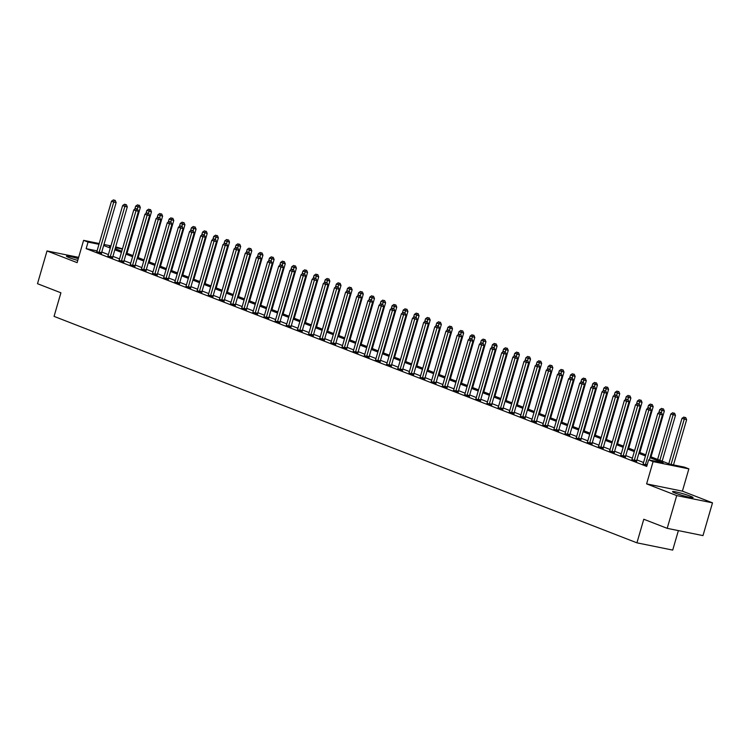 <?xml version="1.0" encoding="UTF-8"?>
<svg xmlns="http://www.w3.org/2000/svg" width="750" height="750" viewBox="0 0 750 750"><rect width="100%" height="100%" fill="white"/><g stroke="black" fill="none" stroke-linecap="round" stroke-linejoin="round"><path stroke-width="1.12" d="M690.337 496.153A10.688 0.909 16.2 0 0 679.172 492.684A10.688 0.909 16.2 0 0 672.534 491.634A10.688 0.909 16.2 0 0 675.244 493.088A10.688 0.909 16.2 0 0 686.409 496.547A10.688 0.909 16.2 0 0 693.047 497.597A10.688 0.909 16.2 0 0 690.337 496.153M78.272 258.675A10.688 0.909 16.2 0 0 66.469 256.181A10.688 0.909 16.2 0 0 69.188 257.634A10.688 0.909 16.2 0 0 77.766 260.409M650.306 456.581L669.9 464.194L684.412 467.137L688.866 468.872L653.081 461.606L648.628 459.872L663.131 462.816L649.978 457.706M682.397 491.147L646.613 483.881L676.716 495.581L667.2 528.337L702.984 535.603L712.5 502.838L682.397 491.147L688.866 468.872M678.375 530.606L672.712 550.097L636.928 542.831L54.056 316.388L60.909 292.8L37.5 283.706L47.016 250.941L77.119 262.641L83.597 240.356L99.197 243.525M115.678 246.872L122.475 248.831M676.716 495.581L712.5 502.838M78.656 257.362L47.016 250.941M97.069 250.866L86.147 248.644L646.725 466.425L648.628 459.872M643.547 462.497L636.928 459.928M632.4 458.166L625.781 455.597M621.244 453.834L614.625 451.266M610.097 449.503L603.478 446.934M598.95 445.172L592.331 442.603M587.803 440.841L581.184 438.272M576.647 436.509L570.037 433.941M565.5 432.178L558.881 429.609M554.353 427.847L547.734 425.278M543.206 423.516L536.587 420.947M532.059 419.184L525.441 416.616M520.903 414.853L514.284 412.284M509.756 410.522L503.137 407.953M498.609 406.191L491.991 403.622M487.463 401.859L480.844 399.291M476.306 397.528L469.688 394.959M465.159 393.197L458.541 390.628M454.012 388.866L447.394 386.297M442.866 384.534L436.247 381.966M431.709 380.203L425.1 377.634M420.562 375.872L413.944 373.303M409.416 371.541L402.797 368.972M398.269 367.209L391.65 364.641M387.122 362.878L380.503 360.309M375.966 358.547L369.347 355.978M364.819 354.216L358.2 351.647M353.672 349.884L347.053 347.316M342.525 345.553L335.906 342.984M331.369 341.222L324.75 338.653M320.222 336.891L313.603 334.322M309.075 332.559L302.456 329.991M297.928 328.228L291.309 325.659M286.781 323.897L280.162 321.328M275.625 319.566L269.006 316.997M264.478 315.234L257.859 312.666M253.331 310.903L246.713 308.334M242.184 306.572L235.566 304.003M231.028 302.241L224.409 299.672M219.881 297.909L213.262 295.341M208.734 293.578L202.116 291.009M197.587 289.247L190.969 286.678M186.431 284.916L179.812 282.347M175.284 280.584L168.666 278.016M164.138 276.253L157.519 273.684M152.991 271.922L146.372 269.353M141.844 267.591L135.225 265.022M130.688 263.259L124.069 260.691M119.541 258.928L112.922 256.359M108.394 254.597L101.775 252.028M96.797 251.634L101.522 253.312M107.953 255.966L112.669 257.644M119.1 260.297L123.816 261.975M130.247 264.628L134.972 266.306M141.394 268.959L146.119 270.637M152.55 273.291L157.266 274.969M163.697 277.622L168.412 279.3M174.844 281.953L179.559 283.631M185.991 286.284L190.716 287.963M197.137 290.616L201.862 292.294M208.294 294.947L213.009 296.625M219.441 299.278L224.156 300.956M230.588 303.609L235.312 305.297M241.734 307.941L246.459 309.628M252.891 312.272L257.606 313.959M264.037 316.603L268.753 318.291M275.184 320.934L279.909 322.622M286.331 325.266L291.056 326.953M297.488 329.597L302.203 331.284M308.634 333.928L313.35 335.616M319.781 338.259L324.497 339.947M330.928 342.591L335.653 344.278M342.075 346.922L346.8 348.609M353.231 351.253L357.947 352.941M364.378 355.584L369.094 357.272M375.525 359.916L380.25 361.603M386.672 364.247L391.397 365.934M397.828 368.578L402.544 370.266M408.975 372.909L413.691 374.597M420.122 377.241L424.847 378.928M431.269 381.572L435.994 383.259M442.416 385.903L447.141 387.591M453.572 390.234L458.287 391.922M464.719 394.566L469.434 396.253M475.866 398.897L480.591 400.584M487.013 403.228L491.737 404.916M498.169 407.559L502.884 409.247M509.316 411.891L514.031 413.578M520.462 416.222L525.188 417.909M531.609 420.553L536.334 422.241M542.766 424.884L547.481 426.572M553.913 429.216L558.628 430.903M565.059 433.547L569.784 435.234M576.206 437.878L580.931 439.566M587.353 442.209L592.078 443.897M598.509 446.541L603.225 448.228M609.656 450.872L614.372 452.559M620.803 455.203L625.528 456.891M631.95 459.534L636.675 461.222M643.106 463.875L646.95 465.647M646.613 483.881L653.081 461.606M86.147 248.644L88.05 242.091L83.597 240.356M667.2 528.337L643.781 519.244L636.928 542.831M110.691 246.684L109.331 246.412L110.625 246.909M115.153 248.672L121.772 251.25M126.3 253.003L132.919 255.581M137.456 257.334L144.075 259.913M148.603 261.666L155.222 264.244M159.75 265.997L166.369 268.575M170.897 270.328L177.516 272.906M182.053 274.659L188.663 277.238M193.2 278.991L199.819 281.569M204.347 283.322L210.966 285.9M215.494 287.653L222.112 290.231M226.641 291.984L233.259 294.562M237.797 296.316L244.416 298.894M248.944 300.647L255.563 303.225M260.091 304.978L266.709 307.556M271.238 309.309L277.856 311.887M282.394 313.641L289.012 316.219M293.541 317.972L300.159 320.55M304.688 322.303L311.306 324.881M315.834 326.634L322.453 329.213M326.981 330.966L333.6 333.544M338.137 335.297L344.756 337.875M349.284 339.628L355.903 342.206M360.431 343.959L367.05 346.537M371.578 348.291L378.197 350.869M382.734 352.631L389.353 355.2M393.881 356.962L400.5 359.531M405.028 361.294L411.647 363.863M416.175 365.625L422.794 368.194M427.331 369.956L433.95 372.525M438.478 374.288L445.097 376.856M449.625 378.619L456.244 381.188M460.772 382.95L467.391 385.519M471.919 387.281L478.538 389.85M483.075 391.613L489.694 394.181M494.222 395.944L500.841 398.512M505.369 400.275L511.988 402.844M516.516 404.606L523.134 407.175M527.672 408.938L534.291 411.506M538.819 413.269L545.438 415.837M549.966 417.6L556.584 420.169M561.112 421.931L567.731 424.5M572.269 426.262L578.878 428.831M583.416 430.594L590.034 433.163M594.562 434.925L601.181 437.494M605.709 439.256L612.328 441.825M616.856 443.588L623.475 446.156M628.013 447.919L634.631 450.487M639.159 452.25L645.778 454.819M122.409 249.066L115.453 247.65M103.959 244.491L110.916 245.906M98.972 244.313L88.05 242.091M645.45 455.944L638.831 453.375M634.303 451.613L627.684 449.044M623.147 447.281L616.528 444.713M612 442.95L605.381 440.381M600.853 438.619L594.234 436.05M589.706 434.288L583.088 431.719M578.559 429.956L571.941 427.387M567.403 425.625L560.784 423.056M556.256 421.294L549.637 418.725M545.109 416.962L538.491 414.394M533.962 412.631L527.344 410.062M522.806 408.3L516.188 405.731M511.659 403.969L505.041 401.4M500.512 399.637L493.894 397.069M489.366 395.306L482.747 392.738M478.209 390.975L471.591 388.406M467.062 386.644L460.444 384.075M455.916 382.312L449.297 379.744M444.769 377.981L438.15 375.413M433.622 373.65L427.003 371.081M422.466 369.319L415.847 366.75M411.319 364.988L404.7 362.419M400.172 360.656L393.553 358.087M389.025 356.325L382.406 353.756M377.869 351.994L371.25 349.425M366.722 347.662L360.103 345.094M355.575 343.331L348.956 340.763M344.428 339L337.809 336.431M333.272 334.669L326.663 332.1M322.125 330.338L315.506 327.769M310.978 326.006L304.359 323.438M299.831 321.675L293.212 319.106M288.684 317.344L282.066 314.775M277.528 313.012L270.909 310.444M266.381 308.681L259.762 306.112M255.234 304.35L248.616 301.781M244.088 300.019L237.469 297.45M232.931 295.688L226.312 293.119M221.784 291.356L215.166 288.788M210.638 287.025L204.019 284.456M199.491 282.694L192.872 280.125M188.344 278.363L181.725 275.794M177.188 274.031L170.569 271.462M166.041 269.7L159.422 267.131M154.894 265.369L148.275 262.8M143.747 261.038L137.128 258.469M132.591 256.706L125.972 254.137M121.444 252.375L114.825 249.806M110.297 248.044L103.678 245.475M99.188 252.131L101.597 252.619L116.147 202.556L113.728 202.069L99.188 252.131A1.369 0.947 -78.5 0 0 99.103 252.638L99.103 252.825M114.281 200.25L115.247 200.447L113.391 199.903L114.281 200.25L113.728 202.069L111.497 201.206L96.956 251.259A1.369 0.947 -78.5 0 1 96.75 251.728L96.656 251.878M101.597 252.619A1.369 0.947 -78.5 0 0 101.522 253.134L101.513 253.584M116.147 202.556L115.247 200.447M113.391 199.903L111.497 201.206M127.012 253.284L140.325 207.469L135.675 206.109L134.784 209.184M137.316 209.025L138.459 205.162L139.425 205.359L138.459 205.162M135.675 206.109L137.569 204.816M139.425 205.359L140.325 207.469M110.334 256.462L112.753 256.95L127.294 206.888L124.875 206.4L110.334 256.462A1.369 0.947 -78.5 0 0 110.259 256.969L110.25 257.156M125.428 204.581L126.394 204.778L124.538 204.234L125.428 204.581L124.875 206.4L122.644 205.538L108.103 255.591A1.369 0.947 -78.5 0 1 107.897 256.059L107.803 256.209M112.753 256.95A1.369 0.947 -78.5 0 0 112.669 257.466L112.669 257.916M127.294 206.888L126.394 204.778M124.538 204.234L122.644 205.538M121.481 260.794L123.9 261.281L138.441 211.219L136.022 210.731L121.481 260.794A1.369 0.947 -78.5 0 0 121.406 261.3L121.397 261.488M136.575 208.912L137.541 209.109L135.684 208.566L136.575 208.912L136.022 210.731L133.791 209.869L119.25 259.922A1.369 0.947 -78.5 0 1 119.044 260.391L118.95 260.541M123.9 261.281A1.369 0.947 -78.5 0 0 123.825 261.797L123.816 262.247M138.441 211.219L137.541 209.109M135.684 208.566L133.791 209.869M132.628 265.125L135.047 265.613L149.588 215.55L147.178 215.062L132.628 265.125A1.369 0.947 -78.5 0 0 132.553 265.631L132.553 265.819M147.722 213.244L148.697 213.441L146.831 212.897L147.722 213.244L147.178 215.062L144.947 214.2L130.397 264.253A1.369 0.947 -78.5 0 1 130.191 264.722L130.097 264.872M135.047 265.613A1.369 0.947 -78.5 0 0 134.972 266.128L134.963 266.578M149.588 215.55L148.697 213.441M146.831 212.897L144.947 214.2M138.159 257.616L151.472 211.8L146.822 210.441L145.931 213.516M148.463 213.356L149.606 209.494L150.572 209.691L149.606 209.494M146.822 210.441L148.716 209.147M150.572 209.691L151.472 211.8M149.316 261.947L162.619 216.131L157.978 214.772L157.078 217.847M159.609 217.688L160.753 213.825L161.719 214.022L160.753 213.825M157.978 214.772L159.863 213.478M161.719 214.022L162.619 216.131M160.463 266.278L173.775 220.463L169.125 219.103L168.225 222.178M170.756 222.019L171.9 218.156L172.875 218.353L171.9 218.156M169.125 219.103L171.009 217.809M172.875 218.353L173.775 220.463M143.775 269.456L146.194 269.944L160.744 219.881L158.325 219.394L143.775 269.456A1.369 0.947 -78.5 0 0 143.7 269.962L143.7 270.15M158.878 217.575L159.844 217.772L157.978 217.228L158.878 217.575L158.325 219.394L156.094 218.531L141.553 268.584A1.369 0.947 -78.5 0 1 141.347 269.053L141.253 269.203M146.194 269.944A1.369 0.947 -78.5 0 0 146.119 270.459L146.109 270.909M160.744 219.881L159.844 217.772M157.978 217.228L156.094 218.531M171.609 270.609L184.922 224.794L180.272 223.434L179.381 226.509M181.912 226.35L183.056 222.487L184.022 222.684L183.056 222.487M180.272 223.434L182.166 222.141M184.022 222.684L184.922 224.794M154.931 273.788L157.35 274.275L171.891 224.213L169.472 223.725L154.931 273.788A1.369 0.947 -78.5 0 0 154.847 274.294L154.847 274.481M170.025 221.906L170.991 222.103L169.134 221.559L170.025 221.906L169.472 223.725L167.241 222.863L152.7 272.916A1.369 0.947 -78.5 0 1 152.494 273.384L152.4 273.534M157.35 274.275A1.369 0.947 -78.5 0 0 157.266 274.791L157.266 275.241M171.891 224.213L170.991 222.103M169.134 221.559L167.241 222.863M166.078 278.119L168.497 278.606L183.038 228.544L180.619 228.056L166.078 278.119A1.369 0.947 -78.5 0 0 166.003 278.634L165.994 278.812M181.172 226.237L182.137 226.434L180.281 225.891L181.172 226.237L180.619 228.056L178.387 227.194L163.847 277.247A1.369 0.947 -78.5 0 1 163.641 277.716L163.547 277.866M168.497 278.606A1.369 0.947 -78.5 0 0 168.422 279.122L168.412 279.572M183.038 228.544L182.137 226.434M180.281 225.891L178.387 227.194M177.225 282.45L179.644 282.938L194.184 232.875L191.766 232.387L177.225 282.45A1.369 0.947 -78.5 0 0 177.15 282.966L177.15 283.144M192.319 230.569L193.284 230.766L191.428 230.222L192.319 230.569L191.766 232.387L189.544 231.525L174.994 281.578A1.369 0.947 -78.5 0 1 174.787 282.047L174.694 282.197M179.644 282.938A1.369 0.947 -78.5 0 0 179.569 283.453L179.559 283.903M194.184 232.875L193.284 230.766M191.428 230.222L189.544 231.525M188.372 286.781L190.791 287.269L205.341 237.206L202.922 236.719L188.372 286.781A1.369 0.947 -78.5 0 0 188.297 287.297L188.297 287.475M203.475 234.9L204.441 235.097L202.575 234.553L203.475 234.9L202.922 236.719L200.691 235.856L186.15 285.909A1.369 0.947 -78.5 0 1 185.944 286.378L185.85 286.528M190.791 287.269A1.369 0.947 -78.5 0 0 190.716 287.784L190.706 288.234M205.341 237.206L204.441 235.097M202.575 234.553L200.691 235.856M199.528 291.112L201.947 291.6L216.487 241.537L214.069 241.05L199.528 291.112A1.369 0.947 -78.5 0 0 199.444 291.628L199.444 291.806M214.622 239.231L215.588 239.428L213.731 238.884L214.622 239.231L214.069 241.05L211.838 240.188L197.297 290.241A1.369 0.947 -78.5 0 1 197.091 290.709L196.997 290.859M201.947 291.6A1.369 0.947 -78.5 0 0 201.862 292.116L201.862 292.566M216.487 241.537L215.588 239.428M213.731 238.884L211.838 240.188M182.756 274.941L196.069 229.125L191.419 227.766L190.528 230.841M193.059 230.681L194.203 226.819L195.169 227.016L194.203 226.819M191.419 227.766L193.312 226.472M195.169 227.016L196.069 229.125M193.903 279.272L207.216 233.456L202.575 232.097L201.675 235.172M204.206 235.013L205.35 231.15L206.316 231.347L205.35 231.15M202.575 232.097L204.459 230.803M206.316 231.347L207.216 233.456M205.059 283.603L218.362 237.787L213.722 236.428L212.822 239.503M215.353 239.344L216.497 235.481L217.472 235.678L216.497 235.481M213.722 236.428L215.606 235.134M217.472 235.678L218.362 237.787M216.206 287.934L229.519 242.119L224.869 240.759L223.978 243.834M226.5 243.675L227.653 239.812L228.619 240.009L227.653 239.812M224.869 240.759L226.753 239.466M228.619 240.009L229.519 242.119M227.353 292.266L240.666 246.45L236.016 245.091L235.125 248.166M237.656 248.006L238.8 244.144L239.766 244.341L238.8 244.144M236.016 245.091L237.909 243.797M239.766 244.341L240.666 246.45M210.675 295.444L213.094 295.931L227.634 245.869L225.216 245.381L210.675 295.444A1.369 0.947 -78.5 0 0 210.6 295.959L210.591 296.137M225.769 243.562L226.734 243.759L224.878 243.216L225.769 243.562L225.216 245.381L222.984 244.519L208.444 294.572A1.369 0.947 -78.5 0 1 208.238 295.041L208.144 295.191M213.094 295.931A1.369 0.947 -78.5 0 0 213.009 296.447L213.009 296.897M227.634 245.869L226.734 243.759M224.878 243.216L222.984 244.519M238.5 296.597L251.813 250.781L247.162 249.422L246.272 252.497M248.803 252.338L249.947 248.475L250.912 248.672L249.947 248.475M247.162 249.422L249.056 248.128M250.912 248.672L251.813 250.781M221.822 299.775L224.241 300.262L238.781 250.2L236.363 249.713L221.822 299.775A1.369 0.947 -78.5 0 0 221.747 300.291L221.738 300.469M236.916 247.894L237.881 248.091L236.025 247.547L236.916 247.894L236.363 249.713L234.141 248.85L219.591 298.903A1.369 0.947 -78.5 0 1 219.384 299.372L219.291 299.522M224.241 300.262A1.369 0.947 -78.5 0 0 224.166 300.778L224.156 301.228M238.781 250.2L237.881 248.091M236.025 247.547L234.141 248.85M249.656 300.928L262.959 255.113L258.319 253.753L257.419 256.828M259.95 256.669L261.094 252.806L262.059 253.003L261.094 252.806M258.319 253.753L260.203 252.459M262.059 253.003L262.959 255.113M232.969 304.106L235.388 304.594L249.938 254.531L247.519 254.044L232.969 304.106A1.369 0.947 -78.5 0 0 232.894 304.622L232.894 304.8M248.063 252.225L249.037 252.422L247.172 251.878L248.063 252.225L247.519 254.044L245.287 253.181L230.738 303.234A1.369 0.947 -78.5 0 1 230.531 303.703L230.438 303.853M235.388 304.594A1.369 0.947 -78.5 0 0 235.312 305.109L235.303 305.559M249.938 254.531L249.037 252.422M247.172 251.878L245.287 253.181M260.803 305.259L274.116 259.444L269.466 258.084L268.575 261.159M271.097 261L272.25 257.137L273.216 257.334L272.25 257.137M269.466 258.084L271.35 256.791M273.216 257.334L274.116 259.444M244.125 308.438L246.534 308.925L261.084 258.863L258.666 258.375L244.125 308.438A1.369 0.947 -78.5 0 0 244.041 308.953L244.041 309.131M259.219 256.556L260.184 256.753L258.328 256.209L259.219 256.556L258.666 258.375L256.434 257.512L241.894 307.566A1.369 0.947 -78.5 0 1 241.688 308.034L241.594 308.184M246.534 308.925A1.369 0.947 -78.5 0 0 246.459 309.441L246.45 309.891M261.084 258.863L260.184 256.753M258.328 256.209L256.434 257.512M271.95 309.591L285.262 263.775L280.613 262.416L279.722 265.491M282.253 265.331L283.397 261.469L284.363 261.666L283.397 261.469M280.613 262.416L282.506 261.122M284.363 261.666L285.262 263.775M255.272 312.769L257.691 313.256L272.231 263.194L269.812 262.706L255.272 312.769A1.369 0.947 -78.5 0 0 255.188 313.284L255.188 313.463M270.366 260.887L271.331 261.084L269.475 260.541L270.366 260.887L269.812 262.706L267.581 261.844L253.041 311.897A1.369 0.947 -78.5 0 1 252.834 312.366L252.741 312.516M257.691 313.256A1.369 0.947 -78.5 0 0 257.606 313.772L257.606 314.222M272.231 263.194L271.331 261.084M269.475 260.541L267.581 261.844M283.097 313.922L296.409 268.106L291.759 266.747L290.869 269.822M293.4 269.662L294.544 265.8L295.509 265.997L294.544 265.8M291.759 266.747L293.653 265.453M295.509 265.997L296.409 268.106M266.419 317.1L268.837 317.587L283.378 267.525L280.959 267.037L266.419 317.1A1.369 0.947 -78.5 0 0 266.344 317.616L266.334 317.794M281.512 265.219L282.478 265.416L280.622 264.872L281.512 265.219L280.959 267.037L278.728 266.175L264.188 316.228A1.369 0.947 -78.5 0 1 263.981 316.697L263.888 316.847M268.837 317.587A1.369 0.947 -78.5 0 0 268.762 318.103L268.753 318.553M283.378 267.525L282.478 265.416M280.622 264.872L278.728 266.175M294.253 318.253L307.556 272.438L302.916 271.078L302.016 274.153M304.547 273.994L305.691 270.131L306.656 270.328L305.691 270.131M302.916 271.078L304.8 269.784M306.656 270.328L307.556 272.438M277.566 321.431L279.984 321.919L294.525 271.856L292.116 271.369L277.566 321.431A1.369 0.947 -78.5 0 0 277.491 321.947L277.491 322.125M292.659 269.55L293.634 269.747L291.769 269.203L292.659 269.55L292.116 271.369L289.884 270.506L275.334 320.559A1.369 0.947 -78.5 0 1 275.128 321.028L275.034 321.178M279.984 321.919A1.369 0.947 -78.5 0 0 279.909 322.434L279.9 322.884M294.525 271.856L293.634 269.747M291.769 269.203L289.884 270.506M288.712 325.763L291.131 326.25L305.681 276.188L303.263 275.7L288.712 325.763A1.369 0.947 -78.5 0 0 288.637 326.278L288.637 326.456M303.816 273.881L304.781 274.078L302.916 273.534L303.816 273.881L303.263 275.7L301.031 274.838L286.491 324.891A1.369 0.947 -78.5 0 1 286.284 325.359L286.191 325.509M291.131 326.25A1.369 0.947 -78.5 0 0 291.056 326.766L291.047 327.216M305.681 276.188L304.781 274.078M302.916 273.534L301.031 274.838M299.869 330.094L302.288 330.581L316.828 280.519L314.409 280.031L299.869 330.094A1.369 0.947 -78.5 0 0 299.784 330.609L299.784 330.787M314.962 278.212L315.928 278.409L314.072 277.866L314.962 278.212L314.409 280.031L312.178 279.169L297.638 329.222A1.369 0.947 -78.5 0 1 297.431 329.691L297.338 329.841M302.288 330.581A1.369 0.947 -78.5 0 0 302.203 331.097L302.203 331.547M316.828 280.519L315.928 278.409M314.072 277.866L312.178 279.169M311.016 334.425L313.434 334.913L327.975 284.85L325.556 284.363L311.016 334.425A1.369 0.947 -78.5 0 0 310.941 334.941L310.931 335.119M326.109 282.544L327.075 282.741L325.219 282.197L326.109 282.544L325.556 284.363L323.325 283.5L308.784 333.553A1.369 0.947 -78.5 0 1 308.578 334.022L308.484 334.172M313.434 334.913A1.369 0.947 -78.5 0 0 313.359 335.428L313.35 335.878M327.975 284.85L327.075 282.741M325.219 282.197L323.325 283.5M322.162 338.756L324.581 339.244L339.122 289.181L336.703 288.694L322.162 338.756A1.369 0.947 -78.5 0 0 322.087 339.272L322.087 339.45M337.256 286.875L338.222 287.072L336.366 286.528L337.256 286.875L336.703 288.694L334.481 287.831L319.931 337.884A1.369 0.947 -78.5 0 1 319.725 338.353L319.631 338.503M324.581 339.244A1.369 0.947 -78.5 0 0 324.506 339.759L324.497 340.209M339.122 289.181L338.222 287.072M336.366 286.528L334.481 287.831M333.309 343.087L335.728 343.575L350.278 293.522L347.859 293.025L333.309 343.087A1.369 0.947 -78.5 0 0 333.234 343.603L333.234 343.781M348.403 291.206L349.378 291.403L347.512 290.859L348.403 291.206L347.859 293.025L345.628 292.162L331.088 342.216A1.369 0.947 -78.5 0 1 330.872 342.684L330.778 342.834M335.728 343.575A1.369 0.947 -78.5 0 0 335.653 344.091L335.644 344.541M350.278 293.522L349.378 291.403M347.512 290.859L345.628 292.162M344.466 347.419L346.884 347.906L361.425 297.853L359.006 297.356L344.466 347.419A1.369 0.947 -78.5 0 0 344.381 347.934L344.381 348.113M359.559 295.538L360.525 295.734L358.669 295.191L359.559 295.538L359.006 297.356L356.775 296.494L342.234 346.547A1.369 0.947 -78.5 0 1 342.028 347.016L341.934 347.166M346.884 347.906A1.369 0.947 -78.5 0 0 346.8 348.422L346.791 348.872M361.425 297.853L360.525 295.734M358.669 295.191L356.775 296.494M355.613 351.75L358.031 352.238L372.572 302.184L370.153 301.688L355.613 351.75A1.369 0.947 -78.5 0 0 355.538 352.266L355.528 352.444M370.706 299.869L371.672 300.066L369.816 299.522L370.706 299.869L370.153 301.688L367.922 300.825L353.381 350.878A1.369 0.947 -78.5 0 1 353.175 351.347L353.081 351.497M358.031 352.238A1.369 0.947 -78.5 0 0 357.947 352.753L357.947 353.203M372.572 302.184L371.672 300.066M369.816 299.522L367.922 300.825M366.759 356.081L369.178 356.569L383.719 306.516L381.3 306.019L366.759 356.081A1.369 0.947 -78.5 0 0 366.684 356.597L366.675 356.775M381.853 304.2L382.819 304.397L380.963 303.853L381.853 304.2L381.3 306.019L379.078 305.156L364.528 355.209A1.369 0.947 -78.5 0 1 364.322 355.678L364.228 355.828M369.178 356.569A1.369 0.947 -78.5 0 0 369.103 357.084L369.094 357.534M383.719 306.516L382.819 304.397M380.963 303.853L379.078 305.156M377.906 360.413L380.325 360.9L394.875 310.847L392.456 310.35L377.906 360.413A1.369 0.947 -78.5 0 0 377.831 360.928L377.831 361.106M393 308.531L393.975 308.728L392.109 308.194L393 308.531L392.456 310.35L390.225 309.488L375.675 359.541A1.369 0.947 -78.5 0 1 375.469 360.009L375.375 360.159M380.325 360.9A1.369 0.947 -78.5 0 0 380.25 361.416L380.241 361.866M394.875 310.847L393.975 308.728M392.109 308.194L390.225 309.488M389.062 364.744L391.472 365.231L406.022 315.178L403.603 314.681L389.062 364.744A1.369 0.947 -78.5 0 0 388.978 365.259L388.978 365.438M404.156 312.863L405.122 313.059L403.256 312.525L404.156 312.863L403.603 314.681L401.372 313.819L386.831 363.872A1.369 0.947 -78.5 0 1 386.625 364.341L386.531 364.491M391.472 365.231A1.369 0.947 -78.5 0 0 391.397 365.747L391.388 366.197M406.022 315.178L405.122 313.059M403.256 312.525L401.372 313.819M400.209 369.075L402.628 369.562L417.169 319.509L414.75 319.012L400.209 369.075A1.369 0.947 -78.5 0 0 400.125 369.591L400.125 369.769M415.303 317.194L416.269 317.391L414.413 316.856L415.303 317.194L414.75 319.012L412.519 318.15L397.978 368.203A1.369 0.947 -78.5 0 1 397.772 368.672L397.678 368.822M402.628 369.562A1.369 0.947 -78.5 0 0 402.544 370.078L402.544 370.528M417.169 319.509L416.269 317.391M414.413 316.856L412.519 318.15M411.356 373.406L413.775 373.894L428.316 323.841L425.897 323.344L411.356 373.406A1.369 0.947 -78.5 0 0 411.281 373.922L411.272 374.1M426.45 321.525L427.416 321.722L425.559 321.188L426.45 321.525L425.897 323.344L423.666 322.481L409.125 372.534A1.369 0.947 -78.5 0 1 408.919 373.003L408.825 373.153M413.775 373.894A1.369 0.947 -78.5 0 0 413.7 374.409L413.691 374.859M428.316 323.841L427.416 321.722M425.559 321.188L423.666 322.481M422.503 377.738L424.922 378.225L439.462 328.172L437.053 327.675L422.503 377.738A1.369 0.947 -78.5 0 0 422.428 378.253L422.428 378.431M437.597 325.866L438.562 326.053L436.706 325.519L437.597 325.866L437.053 327.675L434.822 326.812L420.272 376.866A1.369 0.947 -78.5 0 1 420.066 377.334L419.972 377.484M424.922 378.225A1.369 0.947 -78.5 0 0 424.847 378.741L424.838 379.191M439.462 328.172L438.562 326.053M436.706 325.519L434.822 326.812M433.65 382.069L436.069 382.556L450.619 332.503L448.2 332.006L433.65 382.069A1.369 0.947 -78.5 0 0 433.575 382.584L433.575 382.762M448.753 330.197L449.719 330.384L447.853 329.85L448.753 330.197L448.2 332.006L445.969 331.144L431.428 381.206A1.369 0.947 -78.5 0 1 431.222 381.666L431.128 381.816M436.069 382.556A1.369 0.947 -78.5 0 0 435.994 383.072L435.984 383.522M450.619 332.503L449.719 330.384M447.853 329.85L445.969 331.144M444.806 386.4L447.225 386.887L461.766 336.834L459.347 336.337L444.806 386.4A1.369 0.947 -78.5 0 0 444.722 386.916L444.722 387.094M459.9 334.528L460.866 334.716L459.009 334.181L459.9 334.528L459.347 336.337L457.116 335.475L442.575 385.538A1.369 0.947 -78.5 0 1 442.369 385.997L442.275 386.147M447.225 386.887A1.369 0.947 -78.5 0 0 447.141 387.403L447.141 387.853M461.766 336.834L460.866 334.716M459.009 334.181L457.116 335.475M455.953 390.731L458.372 391.219L472.913 341.166L470.494 340.669L455.953 390.731A1.369 0.947 -78.5 0 0 455.878 391.247L455.869 391.425M471.047 338.859L472.013 339.047L470.156 338.512L471.047 338.859L470.494 340.669L468.263 339.806L453.722 389.869A1.369 0.947 -78.5 0 1 453.516 390.328L453.422 390.478M458.372 391.219A1.369 0.947 -78.5 0 0 458.297 391.734L458.287 392.184M472.913 341.166L472.013 339.047M470.156 338.512L468.263 339.806M467.1 395.062L469.519 395.55L484.059 345.497L481.641 345L467.1 395.062A1.369 0.947 -78.5 0 0 467.025 395.578L467.025 395.756M482.194 343.191L483.159 343.378L481.303 342.844L482.194 343.191L481.641 345L479.419 344.137L464.869 394.2A1.369 0.947 -78.5 0 1 464.662 394.659L464.569 394.809M469.519 395.55A1.369 0.947 -78.5 0 0 469.444 396.066L469.434 396.516M484.059 345.497L483.159 343.378M481.303 342.844L479.419 344.137M305.4 322.584L318.712 276.769L314.062 275.409L313.163 278.484M315.694 278.325L316.837 274.462L317.812 274.659L316.837 274.462M314.062 275.409L315.947 274.116M317.812 274.659L318.712 276.769M316.547 326.916L329.859 281.1L325.209 279.741L324.319 282.816M326.841 282.656L327.994 278.794L328.959 278.991L327.994 278.794M325.209 279.741L327.103 278.447M328.959 278.991L329.859 281.1M327.694 331.247L341.006 285.431L336.356 284.072L335.466 287.147M337.997 286.988L339.141 283.125L340.106 283.322L339.141 283.125M336.356 284.072L338.25 282.778M340.106 283.322L341.006 285.431M338.841 335.578L352.153 289.762L347.503 288.403L346.613 291.488M349.144 291.319L350.287 287.456L351.253 287.653L350.287 287.456M347.503 288.403L349.397 287.109M351.253 287.653L352.153 289.762M349.997 339.909L363.3 294.094L358.659 292.734L357.759 295.819M360.291 295.65L361.434 291.788L362.409 291.984L361.434 291.788M358.659 292.734L360.544 291.441M362.409 291.984L363.3 294.094M361.144 344.241L374.456 298.425L369.806 297.066L368.916 300.15M371.438 299.981L372.591 296.119L373.556 296.316L372.591 296.119M369.806 297.066L371.691 295.772M373.556 296.316L374.456 298.425M372.291 348.572L385.603 302.756L380.953 301.397L380.062 304.481M382.594 304.312L383.738 300.45L384.703 300.647L383.738 300.45M380.953 301.397L382.847 300.103M384.703 300.647L385.603 302.756M383.438 352.903L396.75 307.087L392.1 305.728L391.209 308.812M393.741 308.644L394.884 304.781L395.85 304.978L394.884 304.781M392.1 305.728L393.994 304.434M395.85 304.978L396.75 307.087M394.594 357.234L407.897 311.419L403.256 310.059L402.356 313.144M404.887 312.975L406.031 309.113L406.997 309.309L406.031 309.113M403.256 310.059L405.141 308.766M406.997 309.309L407.897 311.419M405.741 361.566L419.053 315.75L414.403 314.391L413.503 317.475M416.034 317.306L417.188 313.444L418.153 313.641L417.188 313.444M414.403 314.391L416.288 313.097M418.153 313.641L419.053 315.75M416.887 365.897L430.2 320.081L425.55 318.722L424.659 321.806M427.191 321.637L428.334 317.775L429.3 317.972L428.334 317.775M425.55 318.722L427.444 317.428M429.3 317.972L430.2 320.081M428.034 370.228L441.347 324.413L436.697 323.053L435.806 326.137M438.337 325.969L439.481 322.106L440.447 322.303L439.481 322.106M436.697 323.053L438.591 321.759M440.447 322.303L441.347 324.413M439.191 374.559L452.494 328.744L447.853 327.384L446.953 330.469M449.484 330.3L450.628 326.438L451.594 326.634L450.628 326.438M447.853 327.384L449.738 326.091M451.594 326.634L452.494 328.744M450.338 378.891L463.65 333.075L459 331.716L458.1 334.8M460.631 334.631L461.775 330.769L462.75 330.966L461.775 330.769M459 331.716L460.884 330.422M462.75 330.966L463.65 333.075M461.484 383.222L474.797 337.406L470.147 336.047L469.256 339.131M471.778 338.962L472.931 335.1L473.897 335.297L472.931 335.1M470.147 336.047L472.041 334.753M473.897 335.297L474.797 337.406M472.631 387.553L485.944 341.737L481.294 340.378L480.403 343.463M482.934 343.294L484.078 339.431L485.044 339.628L484.078 339.431M481.294 340.378L483.188 339.084M485.044 339.628L485.944 341.737M483.778 391.884L497.091 346.069L492.441 344.709L491.55 347.794M494.081 347.625L495.225 343.762L496.191 343.959L495.225 343.762M492.441 344.709L494.334 343.416M496.191 343.959L497.091 346.069M494.934 396.216L508.238 350.4L503.597 349.041L502.697 352.125M505.228 351.956L506.372 348.094L507.347 348.291L506.372 348.094M503.597 349.041L505.481 347.747M507.347 348.291L508.238 350.4M478.247 399.394L480.666 399.881L495.216 349.828L492.797 349.331L478.247 399.394A1.369 0.947 -78.5 0 0 478.172 399.909L478.172 400.087M493.341 347.522L494.316 347.709L492.45 347.175L493.341 347.522L492.797 349.331L490.566 348.469L476.016 398.531A1.369 0.947 -78.5 0 1 475.809 398.991L475.716 399.141M480.666 399.881A1.369 0.947 -78.5 0 0 480.591 400.397L480.581 400.847M495.216 349.828L494.316 347.709M492.45 347.175L490.566 348.469M506.081 400.547L519.394 354.731L514.744 353.372L513.853 356.456M516.375 356.288L517.528 352.425L518.494 352.622L517.528 352.425M514.744 353.372L516.628 352.078M518.494 352.622L519.394 354.731M489.403 403.725L491.812 404.213L506.363 354.159L503.944 353.663L489.403 403.725A1.369 0.947 -78.5 0 0 489.319 404.241L489.319 404.419M504.497 351.853L505.462 352.05L503.606 351.506L504.497 351.853L503.944 353.663L501.712 352.8L487.172 402.863A1.369 0.947 -78.5 0 1 486.966 403.322L486.872 403.472M491.812 404.213A1.369 0.947 -78.5 0 0 491.737 404.728L491.728 405.178M506.363 354.159L505.462 352.05M503.606 351.506L501.712 352.8M517.228 404.878L530.541 359.062L525.891 357.703L525 360.787M527.531 360.619L528.675 356.756L529.641 356.953L528.675 356.756M525.891 357.703L527.784 356.409M529.641 356.953L530.541 359.062M500.55 408.056L502.969 408.544L517.509 358.491L515.091 357.994L500.55 408.056A1.369 0.947 -78.5 0 0 500.475 408.572L500.466 408.75M515.644 356.184L516.609 356.381L514.753 355.837L515.644 356.184L515.091 357.994L512.859 357.131L498.319 407.194A1.369 0.947 -78.5 0 1 498.113 407.653L498.019 407.803M502.969 408.544A1.369 0.947 -78.5 0 0 502.884 409.059L502.884 409.509M517.509 358.491L516.609 356.381M514.753 355.837L512.859 357.131M528.375 409.209L541.688 363.394L537.038 362.034L536.147 365.119M538.678 364.95L539.822 361.088L540.788 361.284L539.822 361.088M537.038 362.034L538.931 360.741M540.788 361.284L541.688 363.394M511.697 412.387L514.116 412.875L528.656 362.822L526.238 362.325L511.697 412.387A1.369 0.947 -78.5 0 0 511.622 412.903L511.613 413.081M526.791 360.516L527.756 360.712L525.9 360.169L526.791 360.516L526.238 362.325L524.006 361.462L509.466 411.525A1.369 0.947 -78.5 0 1 509.259 411.984L509.166 412.134M514.116 412.875A1.369 0.947 -78.5 0 0 514.041 413.391L514.031 413.841M528.656 362.822L527.756 360.712M525.9 360.169L524.006 361.462M539.531 413.541L552.834 367.725L548.194 366.366L547.294 369.45M549.825 369.281L550.969 365.419L551.934 365.616L550.969 365.419M548.194 366.366L550.078 365.072M551.934 365.616L552.834 367.725M522.844 416.719L525.262 417.206L539.803 367.153L537.394 366.656L522.844 416.719A1.369 0.947 -78.5 0 0 522.769 417.234L522.769 417.413M537.938 364.847L538.913 365.044L537.047 364.5L537.938 364.847L537.394 366.656L535.163 365.794L520.613 415.856A1.369 0.947 -78.5 0 1 520.406 416.316L520.312 416.466M525.262 417.206A1.369 0.947 -78.5 0 0 525.188 417.722L525.178 418.172M539.803 367.153L538.913 365.044M537.047 364.5L535.163 365.794M550.678 417.872L563.991 372.056L559.341 370.697L558.441 373.781M560.972 373.612L562.116 369.75L563.091 369.947L562.116 369.75M559.341 370.697L561.225 369.403M563.091 369.947L563.991 372.056M533.991 421.05L536.409 421.537L550.959 371.484L548.541 370.988L533.991 421.05A1.369 0.947 -78.5 0 0 533.916 421.566L533.916 421.744M549.094 369.178L550.059 369.375L548.194 368.831L549.094 369.178L548.541 370.988L546.309 370.125L531.769 420.188A1.369 0.947 -78.5 0 1 531.562 420.647L531.469 420.797M536.409 421.537A1.369 0.947 -78.5 0 0 536.334 422.053L536.325 422.503M550.959 371.484L550.059 369.375M548.194 368.831L546.309 370.125M561.825 422.203L575.138 376.388L570.487 375.028L569.597 378.113M572.128 377.944L573.272 374.081L574.237 374.278L573.272 374.081M570.487 375.028L572.381 373.734M574.237 374.278L575.138 376.388M545.147 425.381L547.566 425.869L562.106 375.816L559.688 375.319L545.147 425.381A1.369 0.947 -78.5 0 0 545.062 425.897L545.062 426.075M560.241 373.509L561.206 373.706L559.35 373.163L560.241 373.509L559.688 375.319L557.456 374.456L542.916 424.519A1.369 0.947 -78.5 0 1 542.709 424.978L542.616 425.128M547.566 425.869A1.369 0.947 -78.5 0 0 547.481 426.384L547.481 426.834M562.106 375.816L561.206 373.706M559.35 373.163L557.456 374.456M572.972 426.534L586.284 380.719L581.634 379.359L580.744 382.444M583.275 382.275L584.419 378.412L585.384 378.609L584.419 378.412M581.634 379.359L583.528 378.066M585.384 378.609L586.284 380.719M556.294 429.713L558.713 430.2L573.253 380.147L570.834 379.65L556.294 429.713A1.369 0.947 -78.5 0 0 556.219 430.228L556.209 430.406M571.388 377.841L572.353 378.038L570.497 377.494L571.388 377.841L570.834 379.65L568.603 378.788L554.062 428.85A1.369 0.947 -78.5 0 1 553.856 429.309L553.762 429.459M558.713 430.2A1.369 0.947 -78.5 0 0 558.638 430.716L558.628 431.166M573.253 380.147L572.353 378.038M570.497 377.494L568.603 378.788M584.128 430.866L597.431 385.05L592.791 383.691L591.891 386.775M594.422 386.606L595.566 382.744L596.531 382.941L595.566 382.744M592.791 383.691L594.675 382.397M596.531 382.941L597.431 385.05M567.441 434.044L569.859 434.531L584.4 384.478L581.981 383.981L567.441 434.044A1.369 0.947 -78.5 0 0 567.366 434.559L567.366 434.738M582.534 382.172L583.5 382.369L581.644 381.825L582.534 382.172L581.981 383.981L579.759 383.119L565.209 433.181A1.369 0.947 -78.5 0 1 565.003 433.641L564.909 433.791M569.859 434.531A1.369 0.947 -78.5 0 0 569.784 435.047L569.775 435.497M584.4 384.478L583.5 382.369M581.644 381.825L579.759 383.119M595.275 435.197L608.587 389.381L603.938 388.022L603.038 391.106M605.569 390.938L606.712 387.075L607.688 387.272L606.712 387.075M603.938 388.022L605.822 386.728M607.688 387.272L608.587 389.381M578.587 438.375L581.006 438.863L595.556 388.809L593.137 388.312L578.587 438.375A1.369 0.947 -78.5 0 0 578.513 438.891L578.513 439.069M593.691 386.503L594.656 386.7L592.791 386.156L593.691 386.503L593.137 388.312L590.906 387.45L576.366 437.512A1.369 0.947 -78.5 0 1 576.159 437.972L576.066 438.122M581.006 438.863A1.369 0.947 -78.5 0 0 580.931 439.378L580.922 439.828M595.556 388.809L594.656 386.7M592.791 386.156L590.906 387.45M606.422 439.528L619.734 393.712L615.084 392.353L614.194 395.438M616.716 395.269L617.869 391.406L618.834 391.603L617.869 391.406M615.084 392.353L616.978 391.059M618.834 391.603L619.734 393.712M589.744 442.706L592.163 443.194L606.703 393.141L604.284 392.644L589.744 442.706A1.369 0.947 -78.5 0 0 589.659 443.222L589.659 443.4M604.837 390.834L605.803 391.031L603.947 390.487L604.837 390.834L604.284 392.644L602.053 391.781L587.512 441.844A1.369 0.947 -78.5 0 1 587.306 442.303L587.212 442.453M592.163 443.194A1.369 0.947 -78.5 0 0 592.078 443.709L592.078 444.159M606.703 393.141L605.803 391.031M603.947 390.487L602.053 391.781M600.891 447.037L603.309 447.525L617.85 397.472L615.431 396.975L600.891 447.037A1.369 0.947 -78.5 0 0 600.816 447.553L600.806 447.741M615.984 395.166L616.95 395.363L615.094 394.819L615.984 395.166L615.431 396.975L613.2 396.112L598.659 446.175A1.369 0.947 -78.5 0 1 598.453 446.634L598.359 446.784M603.309 447.525A1.369 0.947 -78.5 0 0 603.225 448.041L603.225 448.491M617.85 397.472L616.95 395.363M615.094 394.819L613.2 396.112M612.038 451.369L614.456 451.856L628.997 401.803L626.578 401.306L612.038 451.369A1.369 0.947 -78.5 0 0 611.962 451.884L611.962 452.072M627.131 399.497L628.097 399.694L626.241 399.15L627.131 399.497L626.578 401.306L624.356 400.444L609.806 450.506A1.369 0.947 -78.5 0 1 609.6 450.966L609.506 451.116M614.456 451.856A1.369 0.947 -78.5 0 0 614.381 452.372L614.372 452.822M628.997 401.803L628.097 399.694M626.241 399.15L624.356 400.444M623.184 455.7L625.603 456.188L640.153 406.134L637.734 405.637L623.184 455.7A1.369 0.947 -78.5 0 0 623.109 456.216L623.109 456.403M638.278 403.828L639.253 404.025L637.388 403.481L638.278 403.828L637.734 405.637L635.503 404.775L620.953 454.838A1.369 0.947 -78.5 0 1 620.747 455.297L620.653 455.447M625.603 456.188A1.369 0.947 -78.5 0 0 625.528 456.703L625.519 457.162M640.153 406.134L639.253 404.025M637.388 403.481L635.503 404.775M617.569 443.859L630.881 398.044L626.231 396.684L625.341 399.769M627.872 399.6L629.016 395.738L629.981 395.934L629.016 395.738M626.231 396.684L628.125 395.391M629.981 395.934L630.881 398.044M628.716 448.191L642.028 402.375L637.378 401.016L636.487 404.1M639.019 403.931L640.163 400.069L641.128 400.266L640.163 400.069M637.378 401.016L639.272 399.722M641.128 400.266L642.028 402.375M639.872 452.522L653.175 406.706L648.534 405.347L647.634 408.431M650.166 408.263L651.309 404.4L652.275 404.597L651.309 404.4M648.534 405.347L650.419 404.053M652.275 404.597L653.175 406.706M651.019 456.853L664.331 411.038L659.681 409.688L658.791 412.762M661.312 412.594L662.466 408.731L663.431 408.928L662.466 408.731M659.681 409.688L661.566 408.384M663.431 408.928L664.331 411.038M634.341 460.031L636.75 460.519L651.3 410.466L648.881 409.969L634.341 460.031A1.369 0.947 -78.5 0 0 634.256 460.547L634.256 460.734M649.434 408.159L650.4 408.356L648.544 407.812L649.434 408.159L648.881 409.969L646.65 409.106L632.109 459.169A1.369 0.947 -78.5 0 1 631.903 459.628L631.809 459.778M636.75 460.519A1.369 0.947 -78.5 0 0 636.675 461.034L636.666 461.494M651.3 410.466L650.4 408.356M648.544 407.812L646.65 409.106M662.166 461.184L675.478 415.369L670.828 414.019L657.638 459.422M659.869 460.294L673.612 413.062L674.578 413.259L673.612 413.062M670.828 414.019L672.722 412.716M674.578 413.259L675.478 415.369M649.312 460.012L662.447 414.797L660.028 414.3L645.487 464.363A1.369 0.947 -78.5 0 0 645.403 464.878L645.403 465.066M660.581 412.491L661.547 412.688L659.691 412.144L660.581 412.491L660.028 414.3L657.797 413.438L643.256 463.5A1.369 0.947 -78.5 0 1 643.05 463.959L642.956 464.109M662.447 414.797L661.547 412.688M659.691 412.144L657.797 413.438M673.491 464.916L686.625 419.7L681.975 418.35L668.784 463.753M671.072 464.428L684.759 417.394L685.725 417.591L684.759 417.394M681.975 418.35L683.869 417.047M685.725 417.591L686.625 419.7M99.103 252.638L101.522 253.134M110.259 256.969L112.669 257.466M121.406 261.3L123.825 261.797M132.553 265.631L134.972 266.128M143.7 269.962L146.119 270.459M154.847 274.294L157.266 274.791M166.003 278.634L168.422 279.122M177.15 282.966L179.569 283.453M188.297 287.297L190.716 287.784M199.444 291.628L201.862 292.116M210.6 295.959L213.009 296.447M221.747 300.291L224.166 300.778M232.894 304.622L235.312 305.109M244.041 308.953L246.459 309.441M255.188 313.284L257.606 313.772M266.344 317.616L268.762 318.103M277.491 321.947L279.909 322.434M288.637 326.278L291.056 326.766M299.784 330.609L302.203 331.097M310.941 334.941L313.359 335.428M322.087 339.272L324.506 339.759M333.234 343.603L335.653 344.091M344.381 347.934L346.8 348.422M355.538 352.266L357.947 352.753M366.684 356.597L369.103 357.084M377.831 360.928L380.25 361.416M388.978 365.259L391.397 365.747M400.125 369.591L402.544 370.078M411.281 373.922L413.7 374.409M422.428 378.253L424.847 378.741M433.575 382.584L435.994 383.072M444.722 386.916L447.141 387.403M455.878 391.247L458.297 391.734M467.025 395.578L469.444 396.066M478.172 399.909L480.591 400.397M489.319 404.241L491.737 404.728M500.475 408.572L502.884 409.059M511.622 412.903L514.041 413.391M522.769 417.234L525.188 417.722M533.916 421.566L536.334 422.053M545.062 425.897L547.481 426.384M556.219 430.228L558.638 430.716M567.366 434.559L569.784 435.047M578.513 438.891L580.931 439.378M589.659 443.222L592.078 443.709M600.816 447.553L603.225 448.041M611.962 451.884L614.381 452.372M623.109 456.216L625.528 456.703M634.256 460.547L636.675 461.034M645.487 464.363L647.222 464.719M645.403 464.878L647.072 465.216"/></g></svg>

